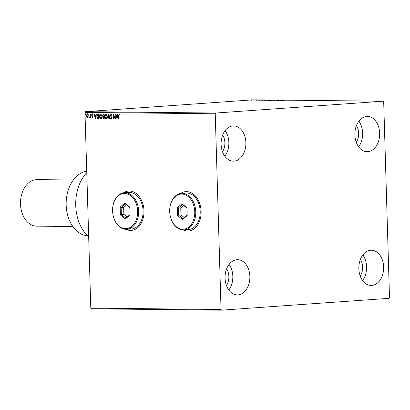 <?xml version="1.0" encoding="UTF-8"?>
<svg xmlns="http://www.w3.org/2000/svg" width="410" height="410" viewBox="0 0 410 410"><rect width="100%" height="100%" fill="white"/><g stroke="black" fill="none" stroke-linecap="round" stroke-linejoin="round"><path stroke-width="0.61" d="M183.106 229.923A19.736 14.007 -94 0 0 188.472 230.999A19.736 14.007 -94 0 0 201.11 211.457A19.736 14.007 -94 0 0 185.689 191.624A19.736 14.007 -94 0 0 180.528 193.448M183.229 229.923A19.736 14.007 -94 0 0 188.523 230.994M125.998 229.318A19.736 14.007 -94 0 0 131.364 230.399A19.736 14.007 -94 0 0 144.002 210.858A19.736 14.007 -94 0 0 128.581 191.024A19.736 14.007 -94 0 0 123.42 192.843M126.116 229.323A19.736 14.007 -94 0 0 131.415 230.394M379.655 133.204A17.62 12.397 -89.4 0 1 367.083 151.7A17.62 12.397 -89.4 0 1 354.886 134.951A17.62 12.397 -89.4 0 1 367.457 116.455A17.62 12.397 -89.4 0 1 379.655 133.204M358.888 121.186A17.62 12.397 -89.4 0 1 362.624 133.024A17.62 12.397 -89.4 0 1 358.617 146.79M249.854 276.417A17.62 12.397 -89.4 0 1 237.282 294.913A17.62 12.397 -89.4 0 1 225.08 278.17A17.62 12.397 -89.4 0 1 237.651 259.673A17.62 12.397 -89.4 0 1 249.854 276.417M229.087 264.399A17.62 12.397 -89.4 0 1 232.824 276.237A17.62 12.397 -89.4 0 1 228.816 290.008M245.882 142.66A17.62 12.397 -89.4 0 1 233.31 161.156A17.62 12.397 -89.4 0 1 221.113 144.407A17.62 12.397 -89.4 0 1 233.685 125.911A17.62 12.397 -89.4 0 1 245.882 142.66M225.116 130.636A17.62 12.397 -89.4 0 1 228.852 142.48A17.62 12.397 -89.4 0 1 224.844 156.246M383.627 266.961A17.62 12.397 -89.4 0 1 371.055 285.457A17.62 12.397 -89.4 0 1 358.853 268.714A17.62 12.397 -89.4 0 1 371.424 250.218A17.62 12.397 -89.4 0 1 383.627 266.961M362.86 254.943A17.62 12.397 -89.4 0 1 366.591 266.782A17.62 12.397 -89.4 0 1 362.589 280.553M360.385 259.438A11.982 8.431 -89.4 0 1 362.63 267.064A11.982 8.431 -89.4 0 1 360.211 276.007M222.645 135.136A11.982 8.431 -89.4 0 1 224.89 142.757A11.982 8.431 -89.4 0 1 222.471 151.7M226.612 268.893A11.982 8.431 -89.4 0 1 228.857 276.519A11.982 8.431 -89.4 0 1 226.438 285.462M356.418 125.68A11.982 8.431 -89.4 0 1 358.658 133.301A11.982 8.431 -89.4 0 1 356.244 142.244M221.564 310.165L389.023 298.326L389.5 297.588L383.693 101.875L383.176 101.208L215.711 113.042L215.24 113.78L221.046 309.494L221.564 310.165L91.312 308.791L90.794 308.125L221.046 309.494M252.703 100.091L254.179 99.927L252.703 100.091M251.561 100.112L251.248 100.101M254.185 100.004L253.867 100.03M257.193 99.963L253.759 100.127L257.193 99.963M256.486 100.163L259.156 99.978L256.327 100.158M261.073 100.276L265.782 100.05L260.98 100.255M271 100.107L267.033 100.347L271 100.107M268.15 100.245L268.483 100.163L268.468 100.481M275.72 100.158L271.082 100.388L275.72 100.158M281.834 100.219L276.612 100.45L281.834 100.245M284.494 100.342L281.916 100.506L284.494 100.342M286.113 100.306L286.375 100.296M383.176 101.208L252.924 99.835L85.464 111.674L215.711 113.042M280.343 100.486L284.935 100.255L280.343 100.486M272.517 100.265L269.344 100.378L272.968 100.122L272.517 100.265L272.968 100.122L272.988 100.455M269.344 100.378L269.8 100.26M267.299 100.209L264.132 100.322L267.756 100.066L267.299 100.209L267.756 100.066L267.776 100.399M264.132 100.322L264.588 100.204M258.674 100.26L263.266 100.025L258.674 100.26M88.053 116.917L87.34 117.506L86.597 116.906L86.295 115.625L87.233 113.78L88.273 115.646L88.053 116.917M90.292 113.877L90.395 117.475L90.113 116.942L89.662 117.532L90.051 116.317L90.021 113.872L90.292 113.877M92.327 117.557L91.732 117.04L91.881 116.732L92.24 117.117L92.486 116.635L91.666 114.867L92.204 113.831L92.778 114.323L92.629 114.656L92.25 114.277L91.937 114.851L92.752 116.619L92.301 117.557M98.062 113.959L98.877 113.965L99.025 118.895L97.652 118.7L96.791 116.343C96.709 114.923 97.134 114.129 98.062 113.959L97.934 113.959M104.094 114.021L104.237 118.946L103.74 118.941L102.9 117.716L103.197 116.671L102.602 115.405L103.392 114.011L104.094 114.021M108.814 114.072L110.085 119.008L109.788 119.008L108.824 115.261L108.081 118.987L107.789 118.987L108.814 114.072M114.928 114.134L115.195 114.139L115.343 119.064L113.483 115.374L113.59 119.049L113.319 119.043L113.175 114.118L115.036 117.803L114.928 114.134M118.797 115.825L118.895 119.105L118.623 119.1L118.526 115.774L119.115 114.052L119.797 114.626L119.669 115.005L119.131 114.559L118.797 115.825M215.24 113.78L84.988 112.412L90.794 308.125M117.05 119.084L115.738 114.144L116.03 114.144L116.435 115.728L117.424 115.738L117.737 114.164L118.029 114.17L117.009 119.084M111.838 115.287L111.264 114.457L110.603 115.302L111.761 118.003L111.166 119.146L110.464 118.305L110.669 118.003L111.156 118.644L111.489 118.024L110.331 115.292L111.033 113.97L111.853 115.051L111.643 115.302L111.218 114.462M107.399 116.496C107.461 117.901 107.046 118.767 106.149 119.095C105.211 118.782 104.729 117.916 104.704 116.491C104.647 115.082 105.068 114.226 105.975 113.913L107.399 116.496M102.187 116.44C102.249 117.849 101.829 118.715 100.932 119.038C99.994 118.726 99.512 117.86 99.492 116.435C99.43 115.031 99.855 114.17 100.757 113.857L102.187 116.44M95.381 118.854L94.064 113.913L94.361 113.918L94.766 115.502L95.75 115.512L96.068 113.934L96.36 113.939L95.335 118.854M91.153 114.231L90.943 114.641L90.917 113.821L91.153 114.231M89.088 114.211L88.873 114.621L88.847 113.795L89.088 114.211M85.716 114.175L85.5 114.585L85.48 113.76L85.716 114.175M84.988 112.412L85.464 111.674M128.632 191.019A19.736 14.007 -94 0 0 123.538 192.828M185.74 191.619A19.736 14.007 -94 0 0 180.646 193.428M118.895 119.084L118.623 119.1M118.823 119.084L118.726 115.758L119.315 114.036M119.869 114.99L119.315 114.631M117.122 118.741L115.938 114.144M117.931 114.164L117.424 115.738M116.993 117.895L117.521 116.23L116.568 116.235L116.993 117.895L117.321 116.245L116.568 116.235M115.333 118.741L113.483 115.374M113.59 119.033L113.319 119.043M113.519 119.028L113.38 114.416M115.128 114.139L115.036 117.803M111.366 119.136L110.464 118.305M111.356 118.628L111.489 118.024M111.689 118.008L111.31 117.383M111.51 117.368L110.961 116.891M111.161 116.876L110.331 115.292M110.531 115.277L111.233 113.954M110.08 118.992L109.788 119.008M109.988 118.992L108.824 115.261M108.086 118.972L107.789 118.987M107.989 118.972L108.896 114.4M106.344 119.079C105.406 118.767 104.929 117.901 104.904 116.476L104.704 116.491M104.904 116.476C104.842 115.072 105.267 114.211 106.169 113.898M106.262 118.572L107.328 116.481L106.087 114.41M106.216 118.582L107.133 116.496L106.134 114.405M106.195 114.405L104.975 116.496L106.118 118.587M104.237 118.931L102.9 117.716M103.094 117.701L103.197 116.671M103.392 116.655L102.602 115.405M102.802 115.389L103.592 114M103.725 114.508L102.874 115.405L103.325 116.291L103.756 116.353L104.089 116.343L104.037 114.508L103.612 114.508M103.966 116.845L103.166 117.706L103.955 118.439L103.863 116.85M104.104 116.845L103.771 116.86M103.955 118.439L103.904 116.86M104.037 114.508L103.53 114.518M103.894 116.353L103.838 114.523M101.132 119.028C100.194 118.71 99.712 117.844 99.686 116.425L99.492 116.435M99.686 116.425C99.63 115.015 100.05 114.154 100.957 113.847M101.05 118.516L102.116 116.425L100.875 114.359M100.998 118.526L101.916 116.44L100.921 114.354M100.978 114.349L99.758 116.44L100.906 118.536M99.025 118.879L97.652 118.7M97.852 118.69L96.791 116.343M96.991 116.332C96.909 114.908 97.329 114.113 98.262 113.944M98.738 118.387L98.82 114.457L97.616 114.585L97.062 116.348L97.78 118.239L98.738 118.387L98.62 114.467L97.616 114.585M95.448 118.51L94.269 113.918M96.263 113.939L95.75 115.512M95.325 117.665L95.848 116.004L94.9 116.01L95.325 117.665L95.653 116.015L94.9 116.01M92.465 117.547L91.732 117.04M92.486 116.635L92.24 117.117M92.68 116.619L92.409 116.307M92.609 116.291L91.773 115.425M91.973 115.41L91.666 114.867M91.866 114.851L92.404 113.816M92.829 114.646L92.25 114.277M91.138 114.626L90.707 114.226M90.902 114.211L91.117 113.806M90.395 117.46L90.128 117.475M90.323 117.46L90.113 116.942M89.857 117.516L89.452 117.409M89.652 117.393L89.744 117.086M90.051 116.317L89.693 117.091M90.251 116.307L90.22 113.872M89.073 114.605L88.637 114.205M88.837 114.19L89.047 113.785M87.54 117.496L86.597 116.906M86.797 116.891L86.295 115.625M86.495 115.61L87.427 113.765M87.443 114.211L86.566 115.625L87.33 117.065L88.201 115.625L87.381 114.211M88.201 115.625L87.407 114.211M87.33 117.065L88.006 115.64M85.7 114.569L85.265 114.17M85.464 114.154L85.675 113.749M281.942 100.342L281.157 100.429L281.942 100.342M270.072 100.24L272.624 100.148L269.688 100.378M272.245 100.281L272.624 100.148M267.361 100.281L268.724 100.245L267.335 100.353M268.945 100.219L270.369 100.132L268.945 100.25M264.855 100.183L267.407 100.091L264.476 100.322M267.028 100.224L267.407 100.091M262.4 100.271L265.157 100.076L262.4 100.291M260.273 100.112L259.489 100.199L260.273 100.112M252.16 100.009L253.872 99.948L251.873 100.112M253.6 100.045L253.872 99.948M66.338 207.824L66.317 207.624A31.017 21.817 -89.4 0 1 66.159 204.969A31.017 21.817 -89.4 0 1 66.41 198.778L66.435 198.578A32.426 22.811 90.6 0 0 66.169 205.051A32.426 22.811 90.6 0 0 66.338 207.824A32.426 22.811 90.6 0 0 87.668 235.827M86.73 171.196A32.426 22.811 90.6 0 0 66.435 198.578M20.628 206.04L20.613 205.835A21.853 15.37 -89.4 0 1 20.5 203.965A21.853 15.37 -89.4 0 1 20.679 199.603L20.7 199.403A23.262 16.364 90.6 0 0 20.51 204.047A23.262 16.364 90.6 0 0 20.628 206.04A23.262 16.364 90.6 0 0 36.618 226.151L72.826 226.535M73.313 180.01L37.105 179.631A23.262 16.364 90.6 0 0 20.7 199.403M86.776 172.589A38.771 27.27 90.6 0 0 76.055 197.774A38.771 27.27 90.6 0 0 75.937 208.833A38.771 27.27 90.6 0 0 88.678 236.744M75.937 208.833L75.917 208.628A37.361 26.281 -89.4 0 1 76.029 197.979L76.055 197.774M137.642 211.186A17.62 12.505 -94 0 0 124.594 193.453A17.62 12.505 -94 0 0 112.591 210.924A17.62 12.505 -94 0 0 125.639 228.652A17.62 12.505 -94 0 0 137.642 211.186M112.586 210.883A18.327 13.002 86 0 1 124.322 192.736A18.327 13.002 86 0 1 138.636 211.155A18.327 13.002 86 0 1 126.905 229.303A18.327 13.002 86 0 1 112.586 210.883M126.905 229.303L131.364 228.985A18.327 13.002 -94 0 0 143.095 210.842A18.327 13.002 -94 0 0 128.781 192.423L124.322 192.736M120.391 214.932L120.161 207.076L124.886 203.196L129.842 207.178L130.078 215.035L125.352 218.914L120.391 214.932L121.375 214.497L125.824 218.064L130.057 214.589L129.852 207.542L125.404 203.975L121.165 207.45L121.375 214.497L123.851 214.322L127.156 216.972M126.546 204.892L123.646 207.275L121.165 207.45L120.161 207.076M123.646 207.275L123.851 214.322M125.352 218.914L125.824 218.064M130.057 214.589L130.078 215.035M129.852 207.542L129.842 207.178M125.404 203.975L124.886 203.196M194.75 211.785A17.62 12.505 -94 0 0 181.707 194.053A17.62 12.505 -94 0 0 169.704 211.524A17.62 12.505 -94 0 0 182.747 229.257A17.62 12.505 -94 0 0 194.75 211.785M169.699 211.483A18.327 13.002 86 0 1 181.43 193.341A18.327 13.002 86 0 1 195.749 211.755A18.327 13.002 86 0 1 184.013 229.902A18.327 13.002 86 0 1 169.699 211.483M184.013 229.902L188.472 229.585A18.327 13.002 -94 0 0 200.208 211.442A18.327 13.002 -94 0 0 185.889 193.023L181.43 193.341M177.499 215.532L177.269 207.675L181.994 203.796L186.955 207.778L187.185 215.634L182.46 219.514L177.499 215.532L178.483 215.096L182.932 218.663L187.17 215.188L186.96 208.142L182.511 204.575L178.278 208.049L178.483 215.096L180.964 214.922L184.264 217.572M183.659 205.492L180.754 207.875L178.278 208.049L177.269 207.675M180.754 207.875L180.964 214.922M182.46 219.514L182.932 218.663M187.17 215.188L187.185 215.634M186.96 208.142L186.955 207.778M182.511 204.575L181.994 203.796M277.842 100.214L277.852 100.491M274.587 100.399L274.597 100.681M269.329 100.327L269.339 100.609M267.1 100.312L267.11 100.593M264.112 100.271L264.122 100.552M256.67 100.132L256.68 100.414M259.007 100.014L259.017 100.296M257.946 100.05L257.957 100.332M251.643 100.076L251.648 100.353M254.113 99.968L254.123 100.25"/></g></svg>
